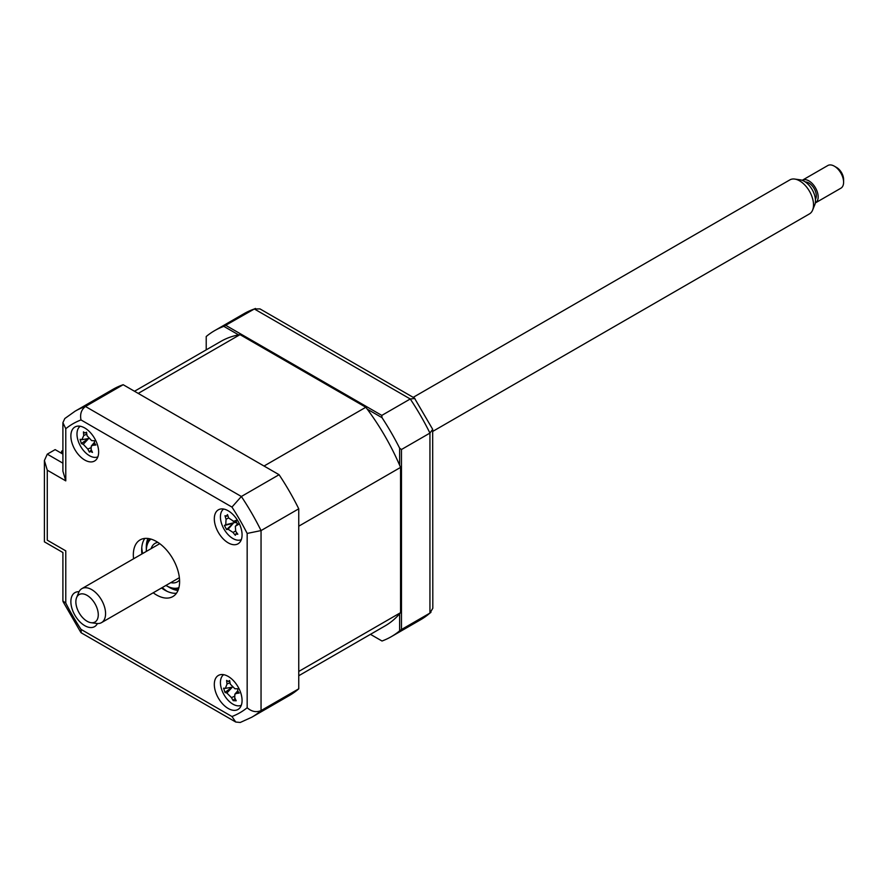 <?xml version="1.0" encoding="UTF-8"?>
<svg xmlns="http://www.w3.org/2000/svg" width="888" height="888" viewBox="0 0 888 888"><rect width="100%" height="100%" fill="white"/><g stroke="black" fill="none" stroke-linecap="round" stroke-linejoin="round"><path stroke-width="1.33" d="M399.633 465.245L399.633 448.185L401.476 449.506L401.476 629.514L399.633 630.846L399.633 613.775M382.018 641.014L370.463 634.343L382.018 641.014A176.679 102.009 -120 0 0 391.264 636.685A176.679 102.009 -120 0 0 399.633 630.846M401.476 629.514L429.936 613.086L432.811 608.258L432.678 429.315L414.441 398.079L259.984 308.902L254.357 308.98A176.679 102.009 -120 0 0 243.967 313.708L214.585 330.669A176.679 102.009 -120 0 0 206.216 336.519L206.216 349.861M238.606 334.876L223.832 326.351L254.357 308.98L410.256 398.978L381.796 415.406L382.018 417.671L367.232 409.146M225.896 325.408L381.796 415.406M223.832 326.351A176.679 102.009 -120 0 0 214.585 330.669M401.476 449.506L429.936 433.078L432.678 429.315M391.264 636.685L420.646 619.724A176.679 102.009 -120 0 0 429.936 613.086L429.936 433.078A176.679 102.009 -120 0 0 410.256 398.978L414.885 398.49M399.633 448.185A176.679 102.009 -120 0 0 382.018 417.671M228.194 708.48A19.636 11.333 -120 0 0 238.006 709.457A19.636 11.333 -120 0 0 241.014 693.728A19.636 11.333 -120 0 0 228.194 676.423A19.636 11.333 -120 0 0 218.381 675.446A19.636 11.333 -120 0 0 215.373 691.186A19.636 11.333 -120 0 0 228.194 708.48M228.194 542.846A19.636 11.333 -120 0 0 238.006 543.822A19.636 11.333 -120 0 0 241.014 528.094A19.636 11.333 -120 0 0 228.194 510.789A19.636 11.333 -120 0 0 218.381 509.823A19.636 11.333 -120 0 0 215.373 525.552A19.636 11.333 -120 0 0 228.194 542.846M84.76 460.04A19.636 11.333 -120 0 0 94.572 461.005A19.636 11.333 -120 0 0 97.58 445.276A19.636 11.333 -120 0 0 84.76 427.983A19.636 11.333 -120 0 0 74.936 427.006A19.636 11.333 -120 0 0 71.928 442.735A19.636 11.333 -120 0 0 84.76 460.04M79.043 591.73A19.636 11.333 -120 0 0 74.936 592.64A19.636 11.333 -120 0 0 71.928 608.369A19.636 11.333 -120 0 0 84.76 625.663A19.636 11.333 -120 0 0 94.572 626.639A19.636 11.333 -120 0 0 97.403 623.531M153.202 592.784A32.723 18.892 -120 0 0 156.477 594.949A32.723 18.892 -120 0 0 172.838 596.57A32.723 18.892 -120 0 0 177.844 570.351A32.723 18.892 -120 0 0 156.477 541.514A32.723 18.892 -120 0 0 140.115 539.893A32.723 18.892 -120 0 0 133.566 558.785M161.527 587.978A32.723 18.892 -120 0 0 164.802 590.132A32.723 18.892 -120 0 0 176.457 593.228M65.779 480.874L62.904 471.195L62.904 422.677L64.791 418.548L75.08 411.211L112.787 389.444A176.679 102.009 60 0 1 123.177 384.715L279.076 474.714A176.679 102.009 60 0 1 298.757 508.813L261.05 530.58L247.164 533.433A166.866 96.337 -120 0 0 231.957 507.081L80.997 419.935A166.866 96.337 -120 0 0 65.779 428.715L65.779 480.874L47.275 470.185L44.4 460.517L47.275 454.156L62.904 463.181M279.076 474.714L241.358 496.492L231.957 507.081M123.177 384.715L85.47 406.482C81.33 409.646 79.842 414.13 80.997 419.935M62.904 454.101L55.145 449.617L47.275 454.156M144.822 538.428A32.723 18.892 -120 0 0 141.902 553.979M47.275 470.185L47.275 540.182C43.534 542.346 43.534 542.346 47.275 540.182L65.779 550.871C62.038 553.024 62.038 553.024 65.779 550.871L65.779 603.03A166.866 96.337 -120 0 0 80.997 629.37L81.274 632.855L235.742 722.033L240.26 722.466L251.759 717.238A176.679 102.009 60 0 0 261.05 710.6C256.244 712.598 251.615 711.654 247.164 707.747L247.164 533.433M80.997 629.37L231.957 716.527L235.742 722.033M65.779 603.03L62.904 601.043L62.904 552.525L44.4 541.835L44.4 460.517M62.904 422.677L65.779 428.715M298.757 508.813L298.757 688.822A176.679 102.009 60 0 1 289.466 695.459L251.759 717.238M298.757 688.822L261.05 710.6L261.05 530.58A176.679 102.009 60 0 0 241.358 496.492L85.47 406.482A176.679 102.009 60 0 0 75.08 411.211M141.769 547.574A39.261 22.666 -120 0 0 142.613 553.568M162.249 587.567A39.261 22.666 -120 0 0 167.011 591.286M235.942 534.043L235.342 535.298A44.7 42.125 -109 0 1 233.011 532.445L228.116 529.237A44.7 9.446 138.9 0 1 226.607 529.581L224.42 525.452A44.7 4.784 -14.7 0 1 225.73 524.73L226.063 519.258A44.7 42.125 -109 0 1 225.008 515.695L226.251 516.183L227.495 514.618A44.7 27.894 64.7 0 0 228.771 518.081L233.677 521.289A44.7 4.784 -14.7 0 1 236.23 520.335L236.608 522.743L238.406 524.464A44.7 9.446 138.9 0 1 236.053 525.796L235.331 526.373L235.72 531.268A44.7 27.894 64.7 0 0 237.829 534.221L235.942 534.043L235.342 535.298M223.665 509.057A17.671 10.201 -120 0 0 223.51 528.171A17.671 10.201 -120 0 0 241.314 539.627M235.664 520.979A7.715 4.451 60 0 1 234.887 522.533A7.715 4.451 60 0 1 236.752 522.988M234.887 522.533L225.73 524.73M228.116 529.237L233.211 523.354L224.42 525.452M233.078 523.409L226.607 529.581M240.026 334.632L138.228 393.395L264.025 466.034L365.823 407.259L240.026 334.632A164.247 94.827 -120 0 0 220.801 341.436L134.51 391.253M298.757 675.735L385.048 625.918A164.247 94.827 -120 0 0 400.555 612.676L298.757 671.45L298.757 526.184L400.555 467.41A164.247 94.827 -120 0 0 365.823 407.259M400.555 612.676L400.555 467.41M62.904 451.97L61.616 451.215L62.904 450.471M61.616 453.357L61.616 451.215M228.194 681.451L229.615 680.53A44.7 25.83 83.9 0 0 230.314 684.16L234.92 688.766A44.7 4.951 -5.3 0 0 237.84 688.755L237.718 690.986L239.227 693.029A44.7 19.181 147.8 0 1 236.441 693.428L234.843 694.216L234.754 697.768A44.7 25.83 83.9 0 0 236.219 700.776L233.222 700.654A44.7 40.06 -71.9 0 1 231.479 697.635L226.862 693.029A44.7 19.181 147.8 0 1 224.997 692.429L223.598 688.167A44.7 4.951 -5.3 0 0 225.352 688.367L227.039 684.015A44.7 40.06 -71.9 0 1 226.618 680.408L228.194 681.451L229.726 681.207M223.665 674.691A17.671 10.201 -120 0 0 221.578 689.255A17.671 10.201 -120 0 0 241.314 705.25M225.352 688.367L231.868 687.234M234.31 699.178L233.222 700.654M238.04 691.697L236.441 693.428M232.234 687.057L224.997 692.429M165.923 585.436A28.139 16.25 -120 0 0 166.189 585.592A28.139 16.25 -120 0 0 178.932 587.623M167.122 586.124L166.189 585.592L167.122 586.124A29.448 17.005 60 0 0 178.61 588.766M151.138 548.64A22.244 12.843 60 0 1 155.067 543.356A22.244 12.843 60 0 1 157.909 542.39M179.565 579.908A22.244 12.843 60 0 1 177.311 581.884A22.244 12.843 60 0 1 170.774 582.639M150.905 539.083A28.139 16.25 -120 0 0 146.298 551.137A28.139 16.25 -120 0 0 146.298 551.437M146.298 551.137L146.298 550.061A29.448 17.005 60 0 1 149.761 538.783M81.885 439.638L83.772 435.486A44.7 39.516 -67.9 0 1 83.45 431.89L85.037 433.033L86.513 432.19A44.7 25.286 86.6 0 0 87.102 435.819L91.642 440.615A44.7 6.338 -3.7 0 0 94.594 440.748L94.406 442.934L95.86 444.999A44.7 20.568 149.2 0 1 93.018 445.265L91.275 446.054L91.131 449.406A44.7 25.286 86.6 0 0 92.496 452.403L90.509 451.504L89.444 452.103A44.7 39.516 -67.9 0 1 87.801 449.073L83.261 444.289A44.7 20.568 149.2 0 1 81.352 443.545L80.087 439.294A44.7 6.338 -3.7 0 0 81.885 439.638L82.362 439.638M80.231 426.24A17.671 10.201 -120 0 0 79.254 443.667A17.671 10.201 -120 0 0 94.25 457.364A17.671 10.201 -120 0 0 97.88 456.809M90.509 451.504L89.444 452.103M91.32 449.839L89.61 451.781M88.7 438.306L81.352 443.545M97.103 619.857A15.851 9.158 -120 0 0 92.052 599.589A15.851 9.158 -120 0 0 77.023 596.747A15.851 9.158 -120 0 0 76.601 597.635A15.851 9.158 -120 0 0 79.143 612.875A15.851 9.158 -120 0 0 91.064 622.699A15.851 9.158 -120 0 0 97.103 619.857M76.601 597.635L78.732 592.418A19.636 11.333 60 0 1 79.265 591.319A19.636 11.333 60 0 1 81.885 588.633A19.636 11.333 60 0 1 99.8 597.291A19.636 11.333 60 0 1 104.129 619.935A19.636 11.333 60 0 1 101.51 622.632A19.636 11.333 60 0 1 96.648 623.465L91.064 622.699M432.811 431.357L809.456 213.897A19.636 11.333 -120 0 0 812.076 211.211A19.636 11.333 -120 0 0 812.609 210.101A19.636 11.333 -120 0 0 809.456 191.231A19.636 11.333 -120 0 0 794.693 179.065A19.636 11.333 -120 0 0 789.832 179.898L413.186 397.358M794.693 179.065L800.266 179.831A15.851 9.158 60 0 1 812.198 189.655A15.851 9.158 60 0 1 814.74 204.895L812.609 210.101M805.405 182.007A10.467 6.05 60 0 1 814.052 188.4A10.467 6.05 60 0 1 815.528 199.19A10.467 6.05 60 0 1 815.417 199.367M815.439 202.886L840.892 188.201A13.087 7.559 -120 0 0 842.634 186.402A13.087 7.559 -120 0 0 843.6 182.207A13.087 7.559 -120 0 0 834.343 166.178A13.087 7.559 -120 0 0 827.805 165.534L802.352 180.22A13.087 7.559 60 0 1 814.296 186.003A13.087 7.559 60 0 1 817.182 201.099A13.087 7.559 60 0 1 815.439 202.886A13.087 7.559 60 0 1 815.284 202.975M834.343 166.178L836.663 167.51A9.812 5.672 60 0 1 843.6 179.531L843.6 182.207M231.957 716.527A166.866 96.337 -120 0 0 247.164 707.747M177.977 590.509A32.723 18.892 60 0 1 169.43 587.468A32.723 18.892 60 0 1 168.243 586.746M146.32 548.784A32.723 18.892 60 0 1 147.93 538.472M228.671 517.826L226.063 519.258M236.164 520.834L233.677 521.289M237.629 523.976L236.053 525.796M235.575 531.024L233.011 532.445M234.332 696.347L231.479 697.635M232.057 687.434L226.862 693.029M230.003 682.683L227.039 684.015M90.754 447.785L87.801 449.073M88.445 438.772L83.261 444.289M86.813 434.165L83.772 435.486M94.639 443.534L93.018 445.265M430.935 612.387L420.646 619.724M255.467 308.469L243.967 313.708M63.048 601.631L80.841 632.445M235.564 534.31L236.807 532.833M226.251 516.194L227.939 515.884M233.211 521.423L236.164 520.879M235.342 526.373L237.473 523.853M234.843 694.216L237.684 690.853M82.395 439.627L88.289 438.561M91.275 446.054L94.306 442.479M159.751 543.667L81.885 588.633M179.376 577.677L101.51 622.632"/></g></svg>
